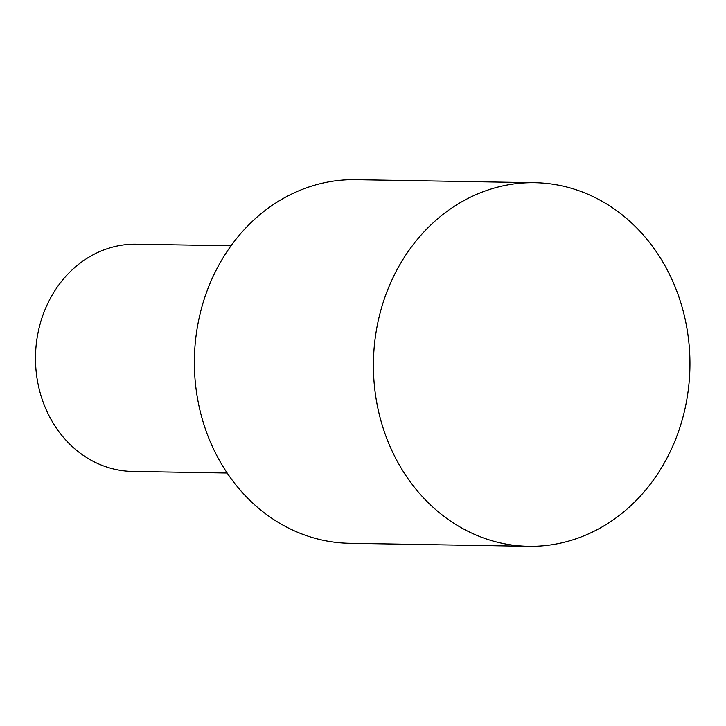 <?xml version="1.0" encoding="UTF-8"?>
<svg xmlns="http://www.w3.org/2000/svg" width="726" height="726" viewBox="0 0 726 726"><rect width="100%" height="100%" fill="white"/><g stroke="black" fill="none" stroke-linecap="round" stroke-linejoin="round"><path stroke-width="1.09" d="M231.022 245.778L136.325 244.181A113.646 98.908 91 0 0 36.3 343.879A113.646 98.908 91 0 0 111.305 468.424A113.646 98.908 91 0 0 132.495 471.437L227.184 473.034M534.744 182.707L355.695 179.685A181.827 158.259 91 0 0 195.648 339.196A181.827 158.259 91 0 0 315.656 538.474A181.827 158.259 91 0 0 349.56 543.293L528.61 546.315A181.827 158.259 91 0 0 688.656 386.804A181.827 158.259 91 0 0 568.649 187.517A181.827 158.259 91 0 0 534.744 182.707A181.827 158.259 91 0 0 374.698 342.218A181.827 158.259 91 0 0 494.705 541.505A181.827 158.259 91 0 0 528.61 546.315"/></g></svg>
